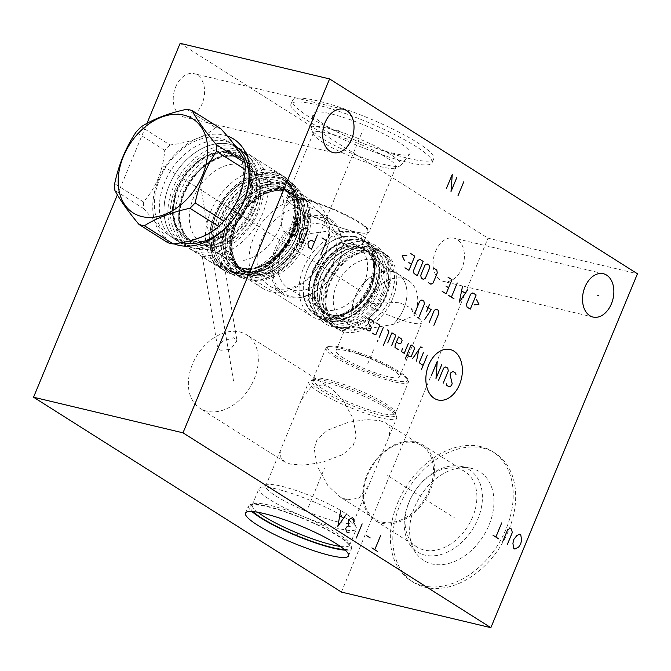 <?xml version="1.0" encoding="UTF-8"?>
<svg xmlns="http://www.w3.org/2000/svg" width="671" height="671" viewBox="0 0 671 671"><rect width="100%" height="100%" fill="white"/><g stroke="black" fill="none" stroke-linecap="round" stroke-linejoin="round"><path stroke-width="0.5" stroke-dasharray="3.35 2.52" d="M117.383 194.825L146.966 123.405M174.024 243.825A60.474 42.986 122.3 0 1 158.415 179.937A60.474 42.986 122.3 0 1 227.167 135.945M180.138 43.321L488.002 238.171L637.45 273.776M317.702 100.91A76.402 12.724 -157.5 0 0 292.522 100.415A76.402 12.724 -157.5 0 0 330.971 129.017A76.402 12.724 -157.5 0 0 408.522 158.39A76.402 12.724 -157.5 0 0 433.692 158.893A76.402 12.724 -157.5 0 0 395.244 130.283A76.402 12.724 -157.5 0 0 317.702 100.91M341.413 592.074L488.002 238.171M175.668 86.945A22.277 15.223 -76.6 0 1 194.07 73.659A22.277 15.223 -76.6 0 1 202.147 103.703A22.277 15.223 -76.6 0 1 183.745 116.989A22.277 15.223 -76.6 0 1 175.668 86.945M435.513 251.399A22.277 15.223 -76.6 0 1 453.906 238.113A22.277 15.223 -76.6 0 1 461.983 268.157A22.277 15.223 -76.6 0 1 443.581 281.451A22.277 15.223 -76.6 0 1 435.513 251.399M483.086 448.136A76.402 54.309 -57.7 0 0 403.816 496.599A76.402 54.309 -57.7 0 0 413.395 582.294A76.402 54.309 -57.7 0 0 425.422 587.335A76.402 54.309 -57.7 0 0 504.684 538.872A76.402 54.309 -57.7 0 0 495.114 453.177A76.402 54.309 -57.7 0 0 483.086 448.136M480.621 446.576A76.402 54.309 -57.7 0 0 401.359 495.039A76.402 54.309 -57.7 0 0 410.929 580.734A76.402 54.309 -57.7 0 0 422.965 585.775A76.402 54.309 122.3 0 0 502.227 537.312A76.402 54.309 122.3 0 0 492.648 451.617A76.402 54.309 122.3 0 0 480.621 446.576M471.579 468.4A52.447 37.282 -57.7 0 0 470.262 468.115A52.447 37.282 -57.7 0 0 420.289 496.238A52.447 37.282 -57.7 0 0 416.263 553.432A52.447 37.282 -57.7 0 0 431.998 563.95A52.447 37.282 122.3 0 0 489.033 525.049A52.447 37.282 122.3 0 0 471.579 468.4M461.673 466.513A48.631 34.565 -57.7 0 0 460.449 466.253A48.631 34.565 -57.7 0 0 414.116 492.329A48.631 34.565 -57.7 0 0 410.384 545.364A48.631 34.565 -57.7 0 0 424.978 555.118A48.631 34.565 122.3 0 0 477.861 519.044A48.631 34.565 122.3 0 0 461.673 466.513M417.085 547.083A44.68 31.755 -57.7 0 1 411.482 496.968A44.68 31.755 -57.7 0 1 457.832 468.626A44.68 31.755 122.3 0 1 464.869 471.579A44.68 31.755 122.3 0 1 470.463 521.686A44.68 31.755 122.3 0 1 424.114 550.027A44.68 31.755 -57.7 0 1 417.085 547.083L374.795 520.31A44.68 31.755 -57.7 0 0 381.824 523.263A44.68 31.755 122.3 0 0 428.173 494.921A44.68 31.755 122.3 0 0 422.579 444.814A44.68 31.755 122.3 0 0 415.542 441.862A44.68 31.755 -57.7 0 0 369.193 470.203A44.68 31.755 -57.7 0 0 374.795 520.31M382.084 522.08A43.514 30.925 -57.7 0 0 427.217 494.485A43.514 30.925 -57.7 0 0 421.765 445.678A43.514 30.925 -57.7 0 0 414.913 442.81A43.514 30.925 -57.7 0 0 369.78 470.405A43.514 30.925 -57.7 0 0 375.232 519.211A43.514 30.925 -57.7 0 0 382.084 522.08M323.355 384.86L330.878 388.157L342.478 399.119L353.164 418.645L356.2 436.049L353.206 445.452L342.982 454.468L321.996 462.47L303.552 465.154L290.526 464.131L284.345 461.69L280.243 456.632L281.157 448.622L301.405 399.748L311.461 386.538L323.355 384.86M239.773 331.96A43.514 30.925 122.3 0 1 246.626 334.829A43.514 30.925 122.3 0 1 252.078 383.627A43.514 30.925 122.3 0 1 206.936 411.231A43.514 30.925 -57.7 0 1 200.084 408.362A43.514 30.925 -57.7 0 1 194.632 359.555A43.514 30.925 -57.7 0 1 239.773 331.96M347.016 499.887L358.91 498.209L368.975 484.999L389.214 436.125L390.136 428.123L386.035 423.057L379.853 420.616L366.819 419.593L348.383 422.277L327.389 430.279L317.173 439.295L314.179 448.698L317.207 466.102L327.893 485.628L339.492 496.59L347.016 499.887M353.416 520.763A47.524 7.918 -157.5 0 1 353.542 522.256A47.524 7.918 -157.5 0 1 323.221 517.651A47.524 7.918 -157.5 0 1 275.882 496.028A47.524 7.918 22.5 0 1 265.724 485.879A47.524 7.918 22.5 0 1 266.865 484.907A47.524 7.918 22.5 0 1 299.635 491.742A47.524 7.918 22.5 0 1 343.384 512.116A47.524 7.918 -157.5 0 1 353.416 520.763L356.234 527.297A52.707 8.782 -157.5 0 0 345.104 517.71A52.707 8.782 22.5 0 0 296.59 495.114A52.707 8.782 22.5 0 0 260.256 487.54A52.707 8.782 22.5 0 0 258.981 488.622A52.707 8.782 22.5 0 0 270.245 499.87A52.707 8.782 -157.5 0 0 322.751 523.85A52.707 8.782 -157.5 0 0 356.368 528.958A52.707 8.782 -157.5 0 0 356.234 527.297M318.977 391.981A47.524 7.918 22.5 0 1 308.819 381.841A47.524 7.918 22.5 0 1 309.968 380.86A47.524 7.918 22.5 0 1 342.738 387.695A47.524 7.918 22.5 0 1 386.479 408.069A47.524 7.918 -157.5 0 1 396.519 416.716A47.524 7.918 -157.5 0 1 396.636 418.209A47.524 7.918 -157.5 0 1 366.324 413.604A47.524 7.918 -157.5 0 1 318.977 391.981M335.559 357.442A44.613 7.431 -157.5 0 0 380.004 377.731A44.613 7.431 -157.5 0 0 408.454 382.059A44.613 7.431 -157.5 0 0 408.345 380.658A44.613 7.431 -157.5 0 0 398.926 372.539A44.613 7.431 22.5 0 0 357.861 353.416A44.613 7.431 22.5 0 0 327.096 346.999A44.613 7.431 22.5 0 0 326.022 347.913A44.613 7.431 22.5 0 0 335.559 357.442M407.641 379.023A43.313 7.213 -157.5 0 1 383.309 377.236A43.313 7.213 -157.5 0 1 336.968 356.477A43.313 7.213 22.5 0 1 328.756 346.345A43.313 7.213 22.5 0 1 358.624 352.569A43.313 7.213 22.5 0 1 398.49 371.138A43.313 7.213 -157.5 0 1 407.641 379.023L408.345 380.658M343.359 358.004A34.313 5.72 22.5 0 1 336.028 350.673A34.313 5.72 22.5 0 1 357.911 354.003A34.313 5.72 22.5 0 1 392.099 369.612A34.313 5.72 22.5 0 1 399.438 376.943A34.313 5.72 22.5 0 1 377.547 373.613A34.313 5.72 22.5 0 1 343.359 358.004M365.787 303.854C359.312 307.477 354.674 311 351.872 314.405L349.448 318.28L351.956 326.173L366.542 328.966L393.189 324.395L414.527 315.471L410.803 307.914L398.666 302.311L365.787 303.854A34.313 24.391 122.3 0 1 408.513 280.663A34.313 24.391 122.3 0 1 414.527 315.471A34.313 5.72 -157.5 0 1 421.111 320.671A34.313 5.72 -157.5 0 1 421.866 322.793A34.313 5.72 -157.5 0 1 399.975 319.463A34.313 5.72 -157.5 0 1 365.787 303.854M351.872 314.405A34.313 24.391 122.3 0 1 367.272 279.807A34.313 24.391 122.3 0 1 397.76 273.86A34.313 24.391 122.3 0 1 393.29 324.269M379.3 262.101A34.38 24.441 122.3 0 1 385.33 296.968A34.38 24.441 -57.7 0 1 342.52 320.201A34.38 24.441 -57.7 0 1 336.498 285.334A34.38 24.441 122.3 0 1 379.3 262.101L397.769 273.793A34.38 24.441 122.3 0 0 354.967 297.027A34.38 24.441 -57.7 0 0 351.805 314.54M397.769 273.793A34.38 24.441 122.3 0 1 403.799 308.66A34.38 24.441 -57.7 0 1 393.189 324.395M329.226 283.607A44.613 31.713 -57.7 0 0 337.052 328.849A44.613 31.713 -57.7 0 0 392.594 298.696A44.613 31.713 122.3 0 0 384.768 253.453A44.613 31.713 122.3 0 0 329.226 283.607M362.868 239.597A44.613 31.713 122.3 0 0 307.335 269.742A44.613 31.713 -57.7 0 0 315.152 314.984A44.613 31.713 -57.7 0 0 370.694 284.84A44.613 31.713 122.3 0 0 362.868 239.597L384.768 253.453M303.527 268.157A47.524 33.785 122.3 0 1 362.701 236.041A47.524 33.785 122.3 0 1 371.038 284.236A47.524 33.785 -57.7 0 1 311.864 316.351A47.524 33.785 -57.7 0 1 303.527 268.157M294.812 193.072A47.524 33.785 122.3 0 0 235.647 225.188A47.524 33.785 -57.7 0 0 243.984 273.391A47.524 33.785 -57.7 0 0 303.149 241.275A47.524 33.785 122.3 0 0 294.812 193.072L310.086 202.743L301.724 199.044L291.172 199.992L282.927 209.528L280.763 222.369L283.162 231.109L295.366 235.596L329.117 230.983L353.449 231.78L360.05 234.364L363.321 242.835L352.468 250.073L343.686 244.814L328.421 221.455L310.086 202.743M228.886 222.361A52.707 37.459 122.3 0 1 294.502 186.748A52.707 37.459 122.3 0 1 303.753 240.201A52.707 37.459 -57.7 0 1 238.13 275.815A52.707 37.459 -57.7 0 1 228.886 222.361M297.077 200.092A52.707 37.459 122.3 0 0 283.9 180.038A52.707 37.459 122.3 0 0 218.285 215.651A52.707 37.459 -57.7 0 0 227.528 269.105A52.707 37.459 -57.7 0 0 251.29 272.426A52.707 37.459 -57.7 0 0 293.143 233.483A52.707 37.459 122.3 0 0 297.077 200.092L296.741 198.574A54.066 38.432 122.3 0 1 292.707 232.829A54.066 38.432 -57.7 0 1 249.771 272.778A54.066 38.432 -57.7 0 1 215.919 214.535A54.066 38.432 122.3 0 1 260.122 174.317A54.066 38.432 122.3 0 1 296.741 198.574M214.72 214.25A55.752 39.623 -57.7 0 0 224.5 270.79A55.752 39.623 -57.7 0 0 293.906 233.114A55.752 39.623 122.3 0 0 284.127 176.574A55.752 39.623 122.3 0 0 214.72 214.25M234.733 145.33A55.752 39.623 122.3 0 0 233.986 144.844A55.752 39.623 122.3 0 0 164.58 182.512A55.752 39.623 -57.7 0 0 174.359 239.052A55.752 39.623 -57.7 0 0 182.26 242.508M221.95 267.301L224.475 266.521L215.601 259.962L204.965 256.548L202.265 256.263L211.08 262.093L221.95 267.301M220.767 350.262L230.572 349.339L236.997 340.801L233.818 337.689L222.604 341.153L217.731 348.031L220.767 350.262M301.849 198.742A43.514 7.247 -157.5 0 0 287.515 198.457A43.514 7.247 -157.5 0 0 294.762 206.408A43.514 7.247 -157.5 0 0 353.575 231.478A43.514 7.247 -157.5 0 0 357.165 232.258A43.514 7.247 -157.5 0 0 367.909 231.763A43.514 7.247 -157.5 0 0 346.01 215.466A43.514 7.247 -157.5 0 0 301.849 198.742M301.279 198.02A44.68 7.44 22.5 0 1 346.622 215.198A44.68 7.44 22.5 0 1 369.1 231.923A44.68 7.44 22.5 0 1 358.071 232.426A44.68 7.44 22.5 0 1 354.38 231.629A44.68 7.44 -157.5 0 1 293.999 205.888A44.68 7.44 -157.5 0 1 286.551 197.727A44.68 7.44 -157.5 0 1 301.279 198.02M394.875 168.018A44.68 7.44 22.5 0 0 395.957 167.104A44.68 7.44 22.5 0 0 373.47 150.379A44.68 7.44 22.5 0 0 328.127 133.202A44.68 7.44 -157.5 0 0 313.399 132.908A44.68 7.44 -157.5 0 0 313.516 134.317A44.68 7.44 -157.5 0 0 339.081 151.193A44.68 7.44 -157.5 0 0 381.229 166.811A44.68 7.44 22.5 0 0 394.875 168.018L399.924 166.014A48.631 8.102 22.5 0 1 385.07 164.697A48.631 8.102 -157.5 0 1 339.19 147.704A48.631 8.102 -157.5 0 1 311.361 129.327A48.631 8.102 -157.5 0 1 311.151 128.153L312.988 113.743A52.447 8.74 -157.5 0 0 340.474 133.479A52.447 8.74 -157.5 0 0 392.72 153.156A52.447 8.74 22.5 0 0 409.796 153.844A52.447 8.74 22.5 0 0 384.575 134.351A52.447 8.74 22.5 0 0 330.375 113.701A52.447 8.74 -157.5 0 0 312.988 113.743M311.151 128.153A48.631 8.102 -157.5 0 1 327.263 128.111A48.631 8.102 22.5 0 1 377.521 147.259A48.631 8.102 22.5 0 1 400.914 165.334A48.631 8.102 22.5 0 1 399.924 166.014M316.133 104.684A76.402 12.724 22.5 0 1 393.676 134.066A76.402 12.724 22.5 0 1 432.132 162.667A76.402 12.724 22.5 0 1 406.953 162.164A76.402 12.724 -157.5 0 1 329.411 132.791A76.402 12.724 -157.5 0 1 290.954 104.19A76.402 12.724 -157.5 0 1 316.133 104.684M257.924 512.283A52.707 8.782 22.5 0 1 252.254 504.877A52.707 8.782 22.5 0 1 252.808 504.181A52.707 8.782 22.5 0 1 288.153 510.774A52.707 8.782 22.5 0 1 338.377 533.965A52.707 8.782 -157.5 0 1 349.734 544.332L350.103 546.974A54.066 9.008 -157.5 0 0 338.452 536.339A54.066 9.008 22.5 0 0 286.936 512.552A54.066 9.008 22.5 0 0 250.677 505.791A54.066 9.008 22.5 0 0 252.959 511.621M340.382 546.437A52.707 8.782 -157.5 0 0 349.633 545.213A52.707 8.782 -157.5 0 0 349.734 544.332M344.366 549.482A54.066 9.008 -157.5 0 0 350.103 546.974M345.129 550.145A55.752 9.285 -157.5 0 0 351.562 548.526A55.752 9.285 -157.5 0 0 339.643 536.624A55.752 9.285 22.5 0 0 284.11 511.26A55.752 9.285 22.5 0 0 248.547 505.859A55.752 9.285 22.5 0 0 251.944 511.554M289.285 188.123A50.182 35.664 122.3 0 1 297.186 191.436A50.182 35.664 122.3 0 1 303.477 247.716A50.182 35.664 122.3 0 1 251.415 279.547A50.182 35.664 -57.7 0 1 243.514 276.234A50.182 35.664 -57.7 0 1 237.224 219.954A50.182 35.664 -57.7 0 1 289.285 188.123M283.523 189.985A45.385 32.258 -57.7 0 0 234.162 223.653A45.385 32.258 -57.7 0 0 242.122 269.683A45.385 32.258 -57.7 0 0 249.268 272.678A45.385 32.258 -57.7 0 0 298.629 239.01A45.385 32.258 -57.7 0 0 290.669 192.98A45.385 32.258 -57.7 0 0 283.523 189.985M304.366 240.679A52.38 37.232 122.3 0 1 239.153 276.083A52.38 37.232 122.3 0 1 229.968 222.957A52.38 37.232 -57.7 0 1 295.181 187.561A52.38 37.232 -57.7 0 1 304.366 240.679M291.331 185.121A52.38 37.232 -57.7 0 1 300.516 238.247A52.38 37.232 122.3 0 1 235.303 273.642A52.38 37.232 122.3 0 1 226.119 220.516A52.38 37.232 -57.7 0 1 291.331 185.121L295.181 187.561M246.962 271.218A45.385 32.258 -57.7 0 0 296.322 237.551A45.385 32.258 -57.7 0 0 288.362 191.52A45.385 32.258 -57.7 0 0 281.216 188.526A45.385 32.258 -57.7 0 0 231.856 222.193A45.385 32.258 -57.7 0 0 239.815 268.224A45.385 32.258 -57.7 0 0 246.962 271.218M285.98 181.656A52.447 37.282 122.3 0 0 277.719 178.192A52.447 37.282 -57.7 0 0 223.309 211.466A52.447 37.282 -57.7 0 0 229.885 270.287A52.447 37.282 -57.7 0 0 238.138 273.751A52.447 37.282 122.3 0 0 292.548 240.478A52.447 37.282 122.3 0 0 285.98 181.656L283.565 180.13A52.447 37.282 122.3 0 1 296.666 200.084A52.447 37.282 122.3 0 1 251.113 272.065A52.447 37.282 122.3 0 1 235.722 272.216A52.447 37.282 -57.7 0 1 227.461 268.761A52.447 37.282 -57.7 0 1 220.893 209.931A52.447 37.282 -57.7 0 1 275.303 176.666A52.447 37.282 122.3 0 1 283.565 180.13M274.54 174.846A53.613 38.104 122.3 0 1 296.381 198.784A53.613 38.104 122.3 0 1 249.813 272.367A53.613 38.104 122.3 0 1 234.087 272.518A53.613 38.104 -57.7 0 1 216.238 214.611A53.613 38.104 -57.7 0 1 274.54 174.846M275.253 173.135A55.492 39.438 -57.7 0 0 217.681 208.329A55.492 39.438 -57.7 0 0 224.634 270.572A55.492 39.438 -57.7 0 0 233.374 274.229A55.492 39.438 -57.7 0 0 290.946 239.035A55.492 39.438 -57.7 0 0 283.984 176.8A55.492 39.438 -57.7 0 0 275.253 173.135M271.017 170.459A55.492 39.438 -57.7 0 0 213.453 205.653A55.492 39.438 -57.7 0 0 220.407 267.888A55.492 39.438 -57.7 0 0 229.138 271.554A55.492 39.438 122.3 0 0 286.71 236.351A55.492 39.438 122.3 0 0 279.757 174.116A55.492 39.438 122.3 0 0 271.017 170.459M224.559 257.421A44.42 31.571 -57.7 0 1 218.998 207.599A44.42 31.571 -57.7 0 1 265.079 179.425A44.42 31.571 122.3 0 1 272.074 182.353A44.42 31.571 122.3 0 1 277.635 232.174A44.42 31.571 122.3 0 1 231.554 260.348A44.42 31.571 -57.7 0 1 224.559 257.421L201.308 242.701A44.42 31.571 -57.7 0 0 208.295 245.628A44.42 31.571 122.3 0 0 254.376 217.454A44.42 31.571 122.3 0 0 248.815 167.633A44.42 31.571 122.3 0 0 241.82 164.705A44.42 31.571 -57.7 0 0 195.739 192.879A44.42 31.571 -57.7 0 0 201.308 242.701M193.617 250.937A55.492 39.438 -57.7 0 1 186.664 188.702A55.492 39.438 -57.7 0 1 244.236 153.5A55.492 39.438 122.3 0 1 252.967 157.165A55.492 39.438 122.3 0 1 259.92 219.4A55.492 39.438 122.3 0 1 202.357 254.603A55.492 39.438 -57.7 0 1 193.617 250.937L189.776 248.505A55.492 39.438 -57.7 0 0 198.507 252.162A55.492 39.438 122.3 0 0 256.079 216.968A55.492 39.438 122.3 0 0 249.126 154.733A55.492 39.438 122.3 0 0 240.386 151.067A55.492 39.438 -57.7 0 0 182.822 186.27A55.492 39.438 -57.7 0 0 189.776 248.505M252.078 208.689A48.429 34.422 -57.7 0 0 243.581 159.572A48.429 34.422 -57.7 0 0 235.957 156.377A48.429 34.422 -57.7 0 0 183.284 192.3A48.429 34.422 -57.7 0 0 191.78 241.426A48.429 34.422 -57.7 0 0 199.404 244.621A48.429 34.422 -57.7 0 0 252.078 208.689M194.322 241.401A48.429 34.422 122.3 0 1 186.689 238.205A48.429 34.422 122.3 0 1 178.201 189.079A48.429 34.422 122.3 0 1 230.866 153.156A48.429 34.422 122.3 0 1 238.49 156.351A48.429 34.422 122.3 0 1 246.987 205.469A48.429 34.422 122.3 0 1 194.322 241.401M246.072 204.89A48.429 34.422 -57.7 0 0 237.576 155.773A48.429 34.422 -57.7 0 0 229.952 152.577A48.429 34.422 -57.7 0 0 177.278 188.501A48.429 34.422 -57.7 0 0 185.775 237.618A48.429 34.422 -57.7 0 0 193.399 240.814A48.429 34.422 -57.7 0 0 246.072 204.89M251.801 206.559A55.425 39.396 122.3 0 1 182.806 244.018A55.425 39.396 122.3 0 1 173.084 187.805A55.425 39.396 -57.7 0 1 242.08 150.354A55.425 39.396 -57.7 0 1 251.801 206.559M247.96 204.127A55.425 39.396 122.3 0 1 178.956 241.577A55.425 39.396 122.3 0 1 169.235 185.372A55.425 39.396 122.3 0 1 238.239 147.914A55.425 39.396 122.3 0 1 247.96 204.127M229.532 144.198A55.492 39.438 -57.7 0 0 171.969 179.4A55.492 39.438 -57.7 0 0 178.922 241.635A55.492 39.438 -57.7 0 0 187.654 245.292A55.492 39.438 -57.7 0 0 245.225 210.098A55.492 39.438 -57.7 0 0 238.272 147.863A55.492 39.438 -57.7 0 0 229.532 144.198M219.912 138.109A55.492 39.438 -57.7 0 0 162.348 173.311A55.492 39.438 -57.7 0 0 169.302 235.546A55.492 39.438 -57.7 0 0 178.033 239.203A55.492 39.438 122.3 0 0 235.605 204.009A55.492 39.438 122.3 0 0 228.652 141.774A55.492 39.438 122.3 0 0 219.912 138.109M186.706 109.289L215.441 127.482A63.326 45.007 -57.7 0 1 218.209 128.027A63.326 45.007 122.3 0 1 220.893 128.782M215.441 127.482C205.594 136.666 190.447 142.495 169.981 144.961L141.237 126.769M169.981 144.961A63.326 45.007 -57.7 0 0 164.756 150.363C162.944 170.895 155.831 188.073 143.409 201.887A63.326 45.007 -57.7 0 0 143.628 208.589C156.972 223.3 165.007 234.649 167.742 242.642M164.756 150.363L136.012 132.17M143.409 201.887L114.666 183.695M143.628 208.589L114.884 190.396M316.209 203.472A50.182 35.664 122.3 0 0 308.308 200.159A50.182 35.664 -57.7 0 0 256.247 231.99A50.182 35.664 -57.7 0 0 262.537 288.27A50.182 35.664 -57.7 0 0 270.438 291.583A50.182 35.664 122.3 0 0 322.491 259.752A50.182 35.664 122.3 0 0 316.209 203.472L297.186 191.436M309.557 207.574A44.42 31.571 122.3 0 1 316.553 210.509A44.42 31.571 122.3 0 1 322.114 260.331A44.42 31.571 122.3 0 1 276.033 288.505A44.42 31.571 -57.7 0 1 269.046 285.569A44.42 31.571 -57.7 0 1 263.477 235.756A44.42 31.571 -57.7 0 1 309.557 207.574M323.254 216.247A44.42 31.571 -57.7 0 0 277.173 244.42A44.42 31.571 -57.7 0 0 282.743 294.242A44.42 31.571 -57.7 0 0 289.738 297.169A44.42 31.571 -57.7 0 0 335.819 268.996A44.42 31.571 -57.7 0 0 330.249 219.182A44.42 31.571 -57.7 0 0 323.254 216.247M323.539 217.916A43.12 30.648 -57.7 0 0 276.645 249.906A43.12 30.648 -57.7 0 0 290.996 296.481A43.12 30.648 -57.7 0 0 337.89 264.491A43.12 30.648 -57.7 0 0 323.539 217.916M281.518 251.063A36.259 25.775 122.3 0 1 326.66 226.563A36.259 25.775 122.3 0 1 333.017 263.334A36.259 25.775 122.3 0 1 287.876 287.834A36.259 25.775 122.3 0 1 281.518 251.063M312.686 270.79A36.259 25.775 122.3 0 1 357.828 246.291A36.259 25.775 122.3 0 1 364.185 283.061A36.259 25.775 -57.7 0 1 319.044 307.561A36.259 25.775 -57.7 0 1 312.686 270.79M307.402 269.532A43.707 31.067 -57.7 0 0 321.946 316.737A43.707 31.067 -57.7 0 0 369.478 284.319A43.707 31.067 -57.7 0 0 354.925 237.115A43.707 31.067 -57.7 0 0 307.402 269.532M307.326 269.667A44.353 31.529 -57.7 0 0 315.102 314.649A44.353 31.529 -57.7 0 0 370.317 284.672A44.353 31.529 -57.7 0 0 362.541 239.69A44.353 31.529 -57.7 0 0 307.326 269.667M375.173 287.742A44.353 31.529 -57.7 0 0 367.389 242.759A44.353 31.529 -57.7 0 0 312.174 272.736A44.353 31.529 -57.7 0 0 319.95 317.719A44.353 31.529 -57.7 0 0 375.173 287.742M375.097 287.876A43.707 31.067 -57.7 0 0 360.545 240.671A43.707 31.067 -57.7 0 0 313.013 273.089A43.707 31.067 -57.7 0 0 327.565 320.293A43.707 31.067 -57.7 0 0 375.097 287.876M320.369 317.903A44.286 31.478 122.3 0 0 375.508 287.976A44.286 31.478 -57.7 0 0 367.742 243.061A44.286 31.478 -57.7 0 0 312.602 272.988A44.286 31.478 122.3 0 0 320.369 317.903L324.219 320.344A44.286 31.478 122.3 0 1 316.452 275.429A44.286 31.478 -57.7 0 1 371.591 245.494A44.286 31.478 -57.7 0 1 379.358 290.409A44.286 31.478 122.3 0 1 324.219 320.344M320.646 276.125A37.291 26.513 122.3 0 1 367.079 250.92A37.291 26.513 122.3 0 1 373.621 288.74A37.291 26.513 122.3 0 1 327.188 313.944A37.291 26.513 122.3 0 1 320.646 276.125M328.421 281.04A37.291 26.513 122.3 0 1 374.854 255.836A37.291 26.513 122.3 0 1 381.396 293.663A37.291 26.513 -57.7 0 1 334.963 318.868A37.291 26.513 -57.7 0 1 328.421 281.04M323.867 279.958A43.707 31.067 -57.7 0 0 338.419 327.163A43.707 31.067 -57.7 0 0 385.942 294.745A43.707 31.067 -57.7 0 0 371.399 247.54A43.707 31.067 -57.7 0 0 323.867 279.958M323.791 280.092A44.353 31.529 -57.7 0 0 331.575 325.074A44.353 31.529 -57.7 0 0 386.79 295.097A44.353 31.529 -57.7 0 0 379.014 250.115A44.353 31.529 -57.7 0 0 323.791 280.092M335.19 327.364A44.353 31.529 -57.7 0 1 327.414 282.382A44.353 31.529 122.3 0 1 382.629 252.405A44.353 31.529 122.3 0 1 390.405 297.387A44.353 31.529 -57.7 0 1 335.19 327.364L331.575 325.074M329.947 283.439A42.407 30.145 -57.7 0 0 344.064 329.251A42.407 30.145 -57.7 0 0 390.186 297.79A42.407 30.145 122.3 0 0 376.07 251.977A42.407 30.145 122.3 0 0 329.947 283.439M318.339 274.657A37.291 26.513 122.3 0 1 364.772 249.453A37.291 26.513 122.3 0 1 371.315 287.28A37.291 26.513 122.3 0 1 324.881 312.485A37.291 26.513 122.3 0 1 318.339 274.657M324.11 311.998A37.291 26.513 -57.7 0 1 317.568 274.171A37.291 26.513 122.3 0 1 364.001 248.966A37.291 26.513 122.3 0 1 370.543 286.794A37.291 26.513 -57.7 0 1 324.11 311.998L324.881 312.485C337.781 321.837 362.743 308.652 371.038 287.003C374.493 278.423 375.408 270.421 373.772 263.015L371.08 256.096L364.001 248.966M316.653 273.953A38.591 27.427 122.3 0 1 358.616 245.326A38.591 27.427 122.3 0 1 371.457 287.012A38.591 27.427 122.3 0 1 329.495 315.638A38.591 27.427 122.3 0 1 316.653 273.953M453.848 517.475L454.661 517.987L453.848 517.475M451.793 516.175L386.832 475.06M362.852 130.275L363.363 129.033L362.852 130.275M361.543 133.428L320.302 232.988M308.325 507.217L324.487 468.207M367.733 363.808L373.965 348.752M200.956 189.91L201.761 190.421M267.36 231.94L292.799 248.044M221.22 202.734L253.697 223.292M199.807 180.977L233.869 382.99M162.952 165.863L360.067 290.618M396.519 416.716L395.445 413.462A44.613 7.431 -157.5 0 1 366.995 409.142A44.613 7.431 -157.5 0 1 322.55 388.845A44.613 7.431 22.5 0 1 313.022 379.325L312.72 379.769A45.368 7.557 22.5 0 0 321.325 390.388A45.368 7.557 -157.5 0 0 369.864 412.12A45.368 7.557 -157.5 0 0 395.345 413.99A45.368 7.557 -157.5 0 0 385.766 405.737A45.368 7.557 22.5 0 0 343.997 386.286A45.368 7.557 22.5 0 0 312.72 379.769L309.968 380.86M326.022 347.913L313.022 379.325A44.613 7.431 22.5 0 1 341.472 383.644A44.613 7.431 22.5 0 1 385.917 403.942A44.613 7.431 -157.5 0 1 395.445 413.462L408.454 382.059M251.55 275.093A46.232 32.862 -57.7 0 0 301.824 240.797A46.232 32.862 -57.7 0 0 286.442 190.858A46.232 32.862 -57.7 0 0 236.158 225.154A46.232 32.862 -57.7 0 0 251.55 275.093M251.004 273.776A45.385 32.258 -57.7 0 0 298.092 244.982A45.385 32.258 -57.7 0 0 292.405 194.078A45.385 32.258 -57.7 0 0 285.25 191.076A45.385 32.258 -57.7 0 0 238.163 219.87A45.385 32.258 -57.7 0 0 243.858 270.782A45.385 32.258 -57.7 0 0 251.004 273.776M300.323 239.715A46.685 33.181 122.3 0 1 249.553 274.347A46.685 33.181 122.3 0 1 234.011 223.921A46.685 33.181 -57.7 0 1 284.781 189.289A46.685 33.181 -57.7 0 1 300.323 239.715M296.473 237.282A46.685 33.181 122.3 0 1 245.703 271.906A46.685 33.181 122.3 0 1 230.161 221.48A46.685 33.181 -57.7 0 1 280.931 186.857A46.685 33.181 -57.7 0 1 296.473 237.282M276.058 185.255A45.385 32.258 -57.7 0 0 228.97 214.049A45.385 32.258 -57.7 0 0 234.657 264.961A45.385 32.258 -57.7 0 0 241.803 267.955A45.385 32.258 -57.7 0 0 288.891 239.161A45.385 32.258 -57.7 0 0 283.204 188.257A45.385 32.258 -57.7 0 0 276.058 185.255M240.168 268.853A47.071 33.458 -57.7 0 0 291.357 233.936A47.071 33.458 -57.7 0 0 275.689 183.091A47.071 33.458 -57.7 0 0 224.5 218.008A47.071 33.458 -57.7 0 0 240.168 268.853M238.356 155.966A50.115 35.622 -57.7 0 0 183.854 193.139A50.115 35.622 -57.7 0 0 200.537 247.272A50.115 35.622 -57.7 0 0 255.039 210.098A50.115 35.622 -57.7 0 0 238.356 155.966M236.72 156.863A48.429 34.422 -57.7 0 0 186.479 187.586A48.429 34.422 -57.7 0 0 192.543 241.904A48.429 34.422 -57.7 0 0 200.168 245.1A48.429 34.422 -57.7 0 0 250.417 214.385A48.429 34.422 -57.7 0 0 244.345 160.059A48.429 34.422 -57.7 0 0 236.72 156.863M247.758 205.594A49.729 35.345 -57.7 0 0 231.21 151.881A49.729 35.345 -57.7 0 0 177.127 188.769A49.729 35.345 122.3 0 0 193.676 242.483A49.729 35.345 122.3 0 0 247.758 205.594M375.307 289.444A38.591 27.427 -57.7 0 0 362.466 247.767A38.591 27.427 -57.7 0 0 320.495 276.385A38.591 27.427 122.3 0 0 333.344 318.071A38.591 27.427 122.3 0 0 375.307 289.444M298.771 237.828C289.486 261.396 264.852 278.96 246.299 275.227C225.934 272.543 216.901 245.955 227.863 220.935C237.735 195.655 265.188 177.765 283.925 184.391C301.958 189.381 308.928 214.468 298.771 237.828M293.386 234.422C284.101 257.983 259.459 275.546 240.914 271.822C220.541 269.13 211.516 242.541 222.478 217.53C232.351 192.25 259.803 174.351 278.54 180.985C296.565 185.968 303.535 211.063 293.386 234.422M382.998 293.403C374.972 313.86 353.164 328.74 337.505 324.428C321.417 321.174 314.741 299.518 323.59 279.253C331.608 258.796 353.416 243.917 369.075 248.228C385.162 251.482 391.839 273.139 382.998 293.403M377.605 289.998C369.587 310.455 347.779 325.326 332.12 321.023C316.033 317.769 309.356 296.104 318.197 275.84C326.223 255.383 348.031 240.512 363.69 244.814C379.778 248.069 386.454 269.734 377.605 289.998M413.395 582.294L410.929 580.734M495.114 453.177L492.648 451.617M410.384 545.364L416.263 553.432M460.449 466.253L470.262 468.115M464.869 471.579L422.579 444.814M330.878 388.157L246.626 334.829M421.765 445.678L386.035 423.057M265.724 485.879L281.157 448.622M301.405 399.748L308.819 381.841M353.542 522.256L368.975 484.999M389.214 436.125L396.636 418.209M328.756 346.345L327.096 346.999M336.028 350.673L349.448 318.28M397.76 273.86L408.513 280.663M342.52 320.201L351.956 326.173M315.152 314.984L337.052 328.849M243.984 273.391L311.864 316.351M360.05 234.364L362.701 236.041M227.528 269.105L238.13 275.815M283.9 180.038L294.502 186.748M251.29 272.426L249.771 272.778M174.359 239.052L224.5 270.79M233.986 144.844L284.127 176.574M224.475 266.521L236.997 340.801M202.265 256.263L217.731 348.031M284.345 461.69L200.084 408.362M375.232 519.211L339.492 496.59M287.515 198.457L282.927 209.528M367.909 231.763L363.321 242.835M357.165 232.258L358.071 232.426M294.762 206.408L293.999 205.888M313.399 132.908L286.551 197.727M395.957 167.104L369.1 231.923M313.516 134.317L311.361 129.327M400.914 165.334L409.796 153.844M433.692 158.893L432.132 162.667M292.522 100.415L290.954 104.19M410.803 307.914L421.111 320.671M399.438 376.943L421.866 322.793M266.865 484.907L260.256 487.54M252.254 504.877L258.981 488.622M349.633 545.213L356.368 528.958M252.808 504.181L250.677 505.791M348.526 555.84L351.562 548.526M245.519 513.172L248.547 505.859M343.518 109.264L194.07 73.659M333.193 152.594L183.745 116.989M603.355 273.718L453.906 238.113M593.03 317.056L443.581 281.451M292.405 194.078L285.502 191.185C268.979 188.635 254.124 196.905 240.931 215.987C227.754 236.427 229.625 262.646 243.858 270.782L242.122 269.683C229.532 260.189 226.974 244.94 234.439 223.929C244.504 197.668 274.808 181.556 290.669 192.98L292.405 194.078M235.303 273.642L239.153 276.083M296.045 237.274C285.98 263.535 255.676 279.648 239.815 268.224L234.657 264.961L241.56 267.846C257.807 272.434 281.476 256.808 290.468 234.733C298.335 213.37 295.911 197.878 283.204 188.257L288.362 191.52C293.898 195.076 297.563 200.595 299.375 208.085C301.354 217.119 300.247 226.848 296.045 237.274M229.885 270.287L227.461 268.761M296.666 200.084L296.381 198.784M251.113 272.065L249.813 272.367M224.634 270.572L220.407 267.888M283.984 176.8L279.757 174.116M272.074 182.353L248.815 167.633M252.967 157.165L249.126 154.733M243.581 159.572L236.964 156.964C221.942 152.921 200.772 164.42 189.365 183.485C175.357 205.276 177.337 233.198 192.543 241.904L191.78 241.426M175.5 188.71C165.049 211.843 170.434 241.468 193.944 248.429C201.812 250.92 214.208 250.358 228.132 241.627C239.983 233.76 248.866 222.898 254.779 209.067C265.221 185.934 259.845 156.309 236.326 149.339C228.467 146.857 216.062 147.419 202.147 156.142C190.287 164.018 181.405 174.871 175.5 188.71M238.49 156.351L237.576 155.773C220.6 143.569 188.291 160.78 177.555 188.777C169.587 211.18 172.321 227.469 185.775 237.618L186.689 238.205M178.956 241.577L182.806 244.018M178.922 241.635L169.302 235.546M238.272 147.863L237.064 147.1M235.144 145.884L228.652 141.774M238.239 147.914L242.08 150.354M262.537 288.27L243.514 276.234M282.743 294.242L269.046 285.569M330.249 219.182L316.553 210.509M326.66 226.563L357.828 246.291M287.876 287.834L319.044 307.561M367.389 242.759L362.541 239.69M367.742 243.061L371.591 245.494M334.963 318.868L327.188 313.944C316.888 306.219 314.8 293.697 320.923 276.393C329.218 254.754 354.179 241.568 367.079 250.92L374.854 255.836M382.629 252.405L379.014 250.115M319.95 317.719L315.102 314.649M300.264 237.861C290.409 259.602 275.58 272.904 255.76 277.777C241.392 279.153 231.361 276.184 225.666 268.861C214.401 254.259 212.841 237.131 220.985 217.496C231.914 191.067 259.065 170.895 283.221 178.57C290.476 180.684 299.945 187.603 303.921 202.214C306.572 213.462 305.355 225.347 300.264 237.861M291.893 234.389C296.339 223.233 297.37 213.076 294.988 203.9C291.097 193.76 286.215 188.182 280.327 187.159C263.217 181.019 238.633 197.719 229.356 220.969C224.886 232.183 223.871 242.39 226.295 251.591L232.267 262.646C235.672 267.578 242.759 269.683 253.546 268.97C270.111 265.213 282.894 253.688 291.893 234.389M384.491 293.437C376.146 311.872 363.539 323.17 346.655 327.322C334.334 328.505 325.703 325.947 320.772 319.631C311.118 307.075 309.759 292.464 316.704 275.815C325.921 253.076 349.893 236.125 369.763 242.776C376.02 244.596 384.189 250.593 387.586 263.107C389.843 272.703 388.811 282.818 384.491 293.437M376.112 289.964C385.129 271.352 375.55 252.019 366.878 251.373C352.384 246.433 332.774 260.323 325.083 279.279C321.392 288.547 320.553 296.943 322.541 304.466L327.373 313.424C330.073 317.383 335.802 319.069 344.55 318.49C358.129 315.42 368.656 305.917 376.112 289.964"/><path stroke-width="1.01" d="M146.966 123.405L180.138 43.321L329.587 78.926L182.998 432.829L33.55 397.224L117.383 194.825M227.167 135.945A60.474 42.986 122.3 0 1 244.311 200.403A60.474 42.986 122.3 0 1 174.024 243.825M329.587 78.926L637.45 273.776L490.862 627.679L341.413 592.074L33.55 397.224M182.998 432.829L490.862 627.679M257.438 525.074A55.752 9.285 22.5 0 1 245.519 513.172A55.752 9.285 22.5 0 1 281.082 518.574A55.752 9.285 22.5 0 1 336.616 543.938A55.752 9.285 22.5 0 1 348.526 555.84A55.752 9.285 22.5 0 1 312.971 550.438A55.752 9.285 22.5 0 1 257.438 525.074M325.116 122.55A22.277 15.223 -76.6 0 1 343.518 109.264A22.277 15.223 -76.6 0 1 351.587 139.308A22.277 15.223 -76.6 0 1 333.193 152.594A22.277 15.223 -76.6 0 1 325.116 122.55M584.953 287.003A22.277 15.223 -76.6 0 1 603.355 273.718A22.277 15.223 -76.6 0 1 611.432 303.762A22.277 15.223 -76.6 0 1 593.03 317.056A22.277 15.223 -76.6 0 1 584.953 287.003M182.26 242.508A55.752 39.623 -57.7 0 0 243.758 201.375A55.752 39.623 122.3 0 0 234.733 145.33M340.382 546.437A52.707 8.782 -157.5 0 1 263.51 516.133A52.707 8.782 22.5 0 1 257.924 512.283M252.959 511.621A54.066 9.008 22.5 0 0 261.656 518.046A54.066 9.008 -157.5 0 0 344.366 549.482M251.944 511.554A55.752 9.285 22.5 0 0 260.465 517.76A55.752 9.285 -157.5 0 0 345.129 550.145M192.149 110.589L220.893 128.782C234.238 143.493 242.273 154.842 245.007 162.835A63.326 45.007 122.3 0 1 245.225 169.537C243.414 190.069 236.301 207.247 223.879 221.061A63.326 45.007 122.3 0 1 218.654 226.463L189.91 208.27A63.326 45.007 -57.7 0 0 195.144 202.868C199.22 183.77 206.333 166.593 216.481 151.344A63.326 45.007 -57.7 0 0 216.263 144.642C205.192 131.365 197.148 120.017 192.149 110.589A63.326 45.007 -57.7 0 0 189.474 109.834A63.326 45.007 -57.7 0 0 186.706 109.289C168.513 113.189 153.357 119.019 141.237 126.769A63.326 45.007 -57.7 0 0 136.012 132.17C125.854 147.419 118.742 164.596 114.666 183.695A63.326 45.007 -57.7 0 0 114.884 190.396C119.883 199.824 127.926 211.18 138.998 224.45A63.326 45.007 -57.7 0 0 141.682 225.204A63.326 45.007 -57.7 0 0 144.45 225.75C156.561 218 171.717 212.179 189.91 208.27M138.998 224.45L167.742 242.642A63.326 45.007 -57.7 0 0 170.426 243.397A63.326 45.007 122.3 0 0 173.193 243.942C193.651 241.476 208.807 235.647 218.654 226.463M223.879 221.061L195.144 202.868M245.225 169.537L216.481 151.344M173.193 243.942L144.45 225.75M183.963 115.135A55.685 39.581 -57.7 0 0 123.405 156.435A55.685 39.581 -57.7 0 0 141.942 216.59A55.685 39.581 -57.7 0 0 202.499 175.282A55.685 39.581 -57.7 0 0 183.963 115.135M245.007 162.835L216.263 144.642M337.865 130.811L338.838 131.046M597.71 295.274L598.675 295.5M434.33 398.398A25.951 17.731 103.4 0 0 459.543 384.517A25.951 17.731 103.4 0 0 453.906 351.118A25.951 17.731 103.4 0 0 428.694 364.99A25.951 17.731 103.4 0 0 434.33 398.398M446.299 383.795L446.542 385.221L449.184 386.89L451.34 385.708L452.179 383.686L450.073 374.695L450.912 372.673L453.068 371.482L455.701 373.151L455.945 374.586M438.624 380.214L443.657 368.077L445.812 366.894L447.792 368.144L448.27 371.004L443.246 383.133M441.853 364.387L435.991 378.545L437.232 361.468L431.369 375.617M427.335 355.202L421.472 369.36M423.376 352.694L419.61 361.795L419.853 363.229L423.149 365.309M422.134 347.653L420.818 346.823L412.598 358.633M416.548 361.141L418.763 349.776M406.878 355.009L409.511 356.687L411.256 356.511L414.603 348.417L413.705 346.572L411.063 344.902L405.2 359.06M402.415 348.358L401.602 351.671L404.236 353.34L408.429 343.233M396.435 342.025L399.077 343.695L400.813 343.518L402.072 340.482L401.166 338.637L398.532 336.968L395.177 345.062L395.001 347.494L398.297 349.583M391.705 345.414L395.471 336.314L395.236 334.879L391.931 332.791L387.746 342.906M383.435 345.28L388.878 332.137L388.635 330.702L387.318 329.872M383.359 327.364L379.165 337.479M377.916 340.507L377.496 341.522L377.916 340.507M372.355 333.16L374.988 334.829L376.07 334.242L379.417 326.148L379.182 324.722L376.54 323.053M373.479 322.39L373.244 320.964L370.602 319.295L369.528 319.882L368.27 322.919L371.39 327.448L370.132 330.484L369.05 331.071L366.416 329.402L366.173 327.976M433.86 325.385L438.884 313.248L438.406 310.388L436.427 309.138L434.271 310.329L429.239 322.457M429.39 304.684L426.454 311.763M424.626 319.539L431.21 309.666L426.597 306.748M419.35 316.192L424.374 304.064L423.887 301.204L421.908 299.954L419.752 301.136L414.728 313.273M474.28 304.852L478.918 304.382L476.519 299.459M476.15 294.972L472.854 292.892L470.698 294.074L466.513 304.189L466.991 307.041L470.287 309.13L476.15 294.972M462.52 286.349L459.291 302.168L467.796 289.687M465.246 293.177L461.723 290.946M457.245 283.003L451.382 297.161M454.015 298.83L448.74 295.492M442.139 291.315L446.098 293.823L451.96 279.664L448.01 277.157M445.972 286.081L448.614 287.758M428.291 282.55L430.925 284.219L433.089 283.028L437.274 272.921L436.787 270.061L434.154 268.392M429.574 268.048L429.096 265.188L427.117 263.938L424.961 265.129L420.767 275.236L421.254 278.096L423.233 279.346L425.389 278.163L429.574 268.048M423.158 261.43L419.861 259.341L417.697 260.533L413.512 270.639L413.999 273.5L417.295 275.588L423.158 261.43M404.982 267.796L408.941 270.304L414.804 256.146L410.845 253.638M408.815 262.562L411.449 264.231M406.811 255.341L402.172 255.81L404.571 260.734M377.647 551.554L371.877 547.905M374.762 549.734L380.625 535.575M370.191 537.899L366.727 535.71M356.284 538.041L362.155 523.883M354.246 521.862L353.491 518.406L352.342 517.668L348.559 519.748L348.249 524.017L348.92 525.93L347.276 526.383L345.716 528.371L346.471 531.826L347.628 532.556L349.272 532.111M350.069 526.66L348.92 525.93M340.793 510.363L337.815 526.349L346.563 514.02M343.46 518.004L339.996 515.814M320.772 254.997L326.634 240.839L322.013 237.92M314.464 242.072L311.579 240.243L308.87 241.51L307.888 243.867L308.643 247.322L311.537 249.151L317.4 234.993M302.294 243.305L308.157 229.147L305.85 227.687L302.076 229.767L300.038 232.938L299.149 236.846L299.325 239.933L299.987 241.845L302.294 243.305M289.419 232.174L290.174 235.63L291.331 236.36L295.106 234.288L297.144 231.109L298.033 227.209L297.194 222.21L296.037 221.48L293.328 222.738M457.932 195.898L463.804 181.74M446.391 188.585L452.254 174.435L451.013 191.512L456.876 177.354M516.913 535.475L513.801 539.459L512.912 543.367L513.751 548.366L514.909 549.096L518.683 547.016L520.73 543.846L521.619 539.945L520.771 534.938L519.622 534.208L516.913 535.475M507.402 544.349L512.292 532.548L511.537 529.092L510.379 528.362L507.67 529.629L502.789 541.422M498.746 538.863L492.975 535.215M495.861 537.043L501.723 522.885M297.278 533.89L296.767 535.122L297.278 533.89M237.064 147.1L235.144 145.884"/></g></svg>

